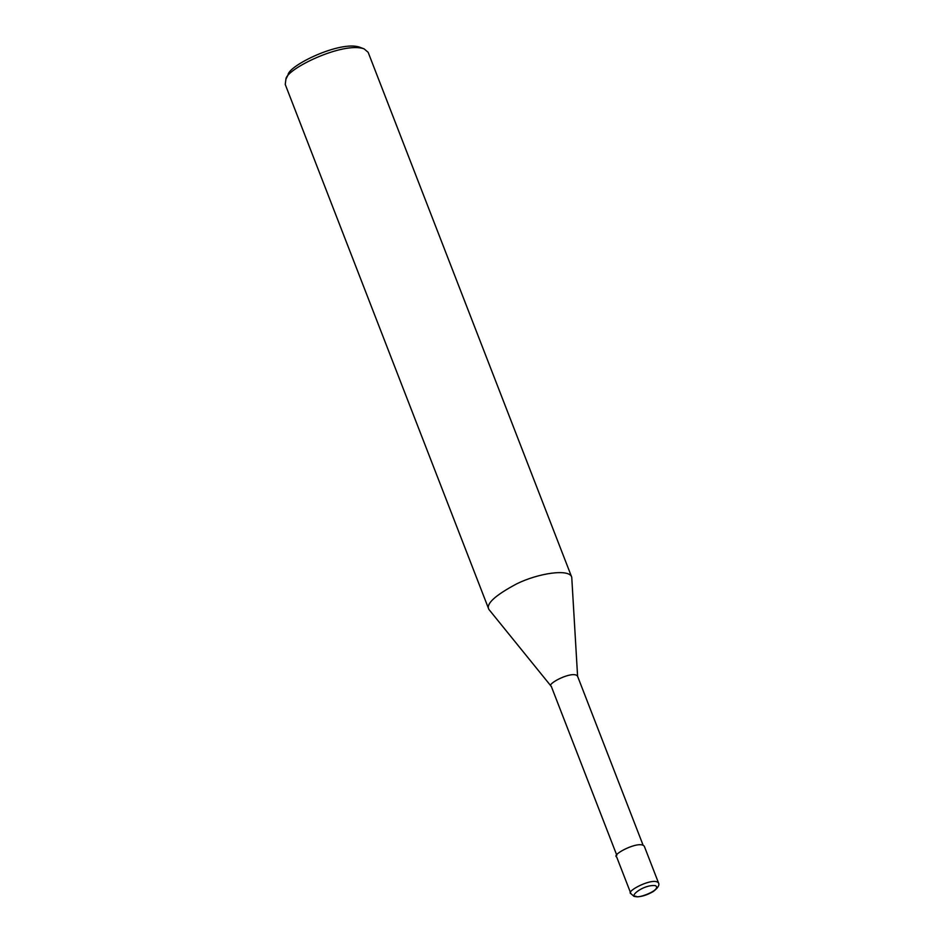 <?xml version="1.0" encoding="UTF-8"?>
<svg xmlns="http://www.w3.org/2000/svg" width="944" height="944" viewBox="0 0 944 944"><rect width="100%" height="100%" fill="white"/><g stroke="black" fill="none" stroke-linecap="round" stroke-linejoin="round"><path stroke-width="1.42" d="M644.304 846.249C639.513 839.936 610.91 854.78 616.668 856.963L630.911 893.673C625.152 891.478 653.755 876.646 658.534 882.959L644.304 846.249M643.076 845.151L577.516 676.105C572.961 670.11 545.785 684.211 551.261 686.288L616.833 855.335M577.61 676.553L571.745 577.221C569.492 568.382 538.115 573.22 516.651 583.864C495.104 595.381 485.841 603.889 488.85 609.376L551.497 686.677M571.745 577.221L368.136 52.286L364.077 48.852C343.014 41.312 286.138 68.936 285.914 79.166L285.241 84.441L488.85 609.376M364.077 48.852L359.688 47.2C340.383 40.285 288.239 65.608 288.038 74.989L285.914 79.166M635.961 896.21C636.527 899.278 662.192 889.968 655.514 885.661C643.619 884.162 628.598 896.8 635.961 896.21M630.911 893.673L634.061 896.411L636.905 896.8C641.743 896.741 647.183 894.995 653.224 891.561C657.921 887.962 659.691 885.094 658.534 882.959"/></g></svg>
